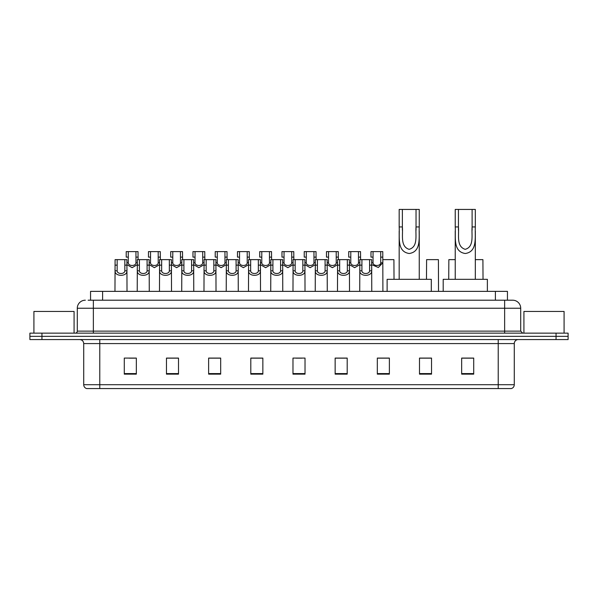 <?xml version="1.0" encoding="UTF-8"?>
<svg xmlns="http://www.w3.org/2000/svg" width="598" height="598" viewBox="0 0 598 598"><rect width="100%" height="100%" fill="white"/><g stroke="black" fill="none" stroke-linecap="round" stroke-linejoin="round"><path stroke-width="0.9" d="M90.552 300.203L90.552 291.368L507.448 291.368L507.448 300.203M88.325 300.203L509.862 300.203M88.138 300.203L93.363 300.203L93.363 308.239L77.292 308.239L77.292 331.135A2.011 2.011 0 0 1 75.288 333.138M85.327 300.203A8.036 8.036 0 0 0 77.292 308.239M520.709 308.239L504.637 308.239L504.637 300.203L512.673 300.203A8.036 8.036 0 0 1 520.709 308.239L520.709 331.135L522.712 333.138M41.95 333.138L29.9 333.138L29.9 336.353L41.95 336.353L29.9 336.353L29.9 339.567L41.95 339.567L41.95 336.353L556.05 336.353L41.95 336.353L41.95 333.138L556.05 333.138L556.05 336.353L568.1 336.353L556.05 336.353L556.05 339.567L41.95 339.567M568.1 333.138L568.1 336.353L568.1 333.138L556.05 333.138M511.185 388.565L498.216 388.565L498.216 384.708L514.28 384.708L514.28 343.581A4.014 4.014 0 0 1 518.294 339.567M511.066 388.565L86.613 388.565A4.014 4.014 0 0 1 83.72 384.708L83.72 343.581C83.481 341.144 82.143 339.806 79.706 339.567M473.713 374.146L473.713 358.082L461.663 358.082L461.663 374.146L473.713 374.146M431.539 374.146L431.539 358.082L419.49 358.082L419.49 374.146L431.539 374.146M389.373 374.146L389.373 358.082L377.323 358.082L377.323 374.146L389.373 374.146M347.199 374.146L347.199 358.082L335.149 358.082L335.149 374.146L347.199 374.146M136.337 374.146L136.337 358.082L124.287 358.082L124.287 374.146L136.337 374.146M178.51 374.146L178.51 358.082L166.461 358.082L166.461 374.146L178.51 374.146M220.677 374.146L220.677 358.082L208.627 358.082L208.627 374.146L220.677 374.146M262.851 374.146L262.851 358.082L250.801 358.082L250.801 374.146L262.851 374.146M305.025 374.146L305.025 358.082L292.975 358.082L292.975 374.146L305.025 374.146M568.1 339.567L568.1 336.353L568.1 339.567L556.05 339.567M384.992 358.165L379.887 358.165M429.491 358.165L423.668 358.165M262.612 358.165L257.514 358.165M251.489 358.165L262.851 358.165M218.113 358.165L213.008 358.165M173.607 358.165L168.509 358.165M129.108 358.165L135.133 358.165M335.149 358.165L346.511 358.165M340.486 358.165L335.388 358.165M295.988 358.165L302.012 358.165M220.677 358.165L208.627 358.165M178.51 358.165L166.461 358.165M389.373 358.165L377.323 358.165M431.539 358.165L419.49 358.165M473.713 358.165L461.663 358.165M74.077 333.138L74.077 311.453L33.914 311.453L33.914 333.138M402.379 209.435L419.25 209.435L419.25 226.934C418.682 237.122 421.702 251.736 409.196 253.5C396.691 251.661 399.756 237.114 399.172 226.934L399.172 209.435L402.379 209.435L402.379 230.208M399.172 226.934L402.379 226.934C403.119 234.909 400.025 246.481 409.122 249.336C418.391 246.772 415.318 234.977 416.036 226.934L416.036 209.435M419.25 226.934L416.036 226.934L416.036 230.26M399.172 231.075L399.172 279.318M419.25 231.082L419.25 279.318M431.3 291.368L431.3 279.318L387.123 279.318L387.123 291.368M458.449 209.435L475.32 209.435L475.32 226.934C474.752 237.122 477.772 251.736 465.266 253.5C452.761 251.661 455.825 237.114 455.235 226.934L455.235 209.435L458.449 209.435L458.449 230.208M455.235 226.934L458.449 226.934C459.189 234.909 456.095 246.481 465.192 249.336C474.461 246.772 471.388 234.977 472.106 226.934L472.106 209.435M475.32 226.934L472.106 226.934L472.106 230.26M455.235 231.075L455.235 279.318M475.32 231.082L475.32 279.318M487.37 291.368L487.37 279.318L443.193 279.318L443.193 291.368M564.086 333.138L564.086 311.453L523.923 311.453L523.923 333.138M117.163 259.637L117.141 270.827C117.283 274.392 124.698 274.392 124.84 270.827L124.825 259.637L115.093 259.637L114.966 291.368M124.825 259.637L126.896 259.637L127.015 291.368M127.015 269.377L126.903 270.827C127.389 276.807 114.599 276.807 115.078 270.827L114.966 269.377M139.409 259.637L139.394 270.827C139.536 274.392 146.951 274.392 147.093 270.827L147.078 259.637L137.338 259.637L137.219 291.368M147.078 259.637L149.149 259.637L149.268 291.368M149.268 269.377L149.156 270.827C149.642 276.807 136.845 276.807 137.331 270.827L137.219 269.377M161.662 259.637L161.647 270.827C161.789 274.392 169.204 274.392 169.346 270.827L169.324 259.637L159.591 259.637L159.472 291.368M169.324 259.637L171.394 259.637L171.521 291.368M171.521 269.377L171.409 270.827C171.888 276.807 159.098 276.807 159.576 270.827L159.472 269.377M183.915 259.637L183.9 270.827C184.035 274.392 191.457 274.392 191.592 270.827L191.577 259.637L181.844 259.637L181.717 291.368M191.577 259.637L193.647 259.637L193.767 291.368M193.767 269.377L193.662 270.827C194.141 276.807 181.351 276.807 181.829 270.827L181.717 269.377M206.168 259.637L206.146 270.827C206.288 274.392 213.703 274.392 213.845 270.827L213.83 259.637L204.09 259.637L203.97 291.368M213.83 259.637L215.9 259.637L216.02 291.368M216.02 269.377L215.908 270.827C216.394 276.807 203.604 276.807 204.082 270.827L203.97 269.377M228.414 259.637L228.399 270.827C228.541 274.392 235.956 274.392 236.098 270.827L236.075 259.637L226.343 259.637L226.223 291.368M236.075 259.637L238.154 259.637L238.273 291.368M238.273 269.377L238.161 270.827C238.639 276.807 225.85 276.807 226.336 270.827L226.223 269.377M250.667 259.637L250.652 270.827C250.786 274.392 258.209 274.392 258.343 270.827L258.329 259.637L248.596 259.637L248.476 291.368M258.329 259.637L260.399 259.637L260.526 291.368M260.526 269.377L260.414 270.827C260.892 276.807 248.103 276.807 248.581 270.827L248.476 269.377M272.92 259.637L272.897 270.827C273.039 274.392 280.455 274.392 280.597 270.827L280.582 259.637L270.849 259.637L270.722 291.368M280.582 259.637L282.652 259.637L282.772 291.368M282.772 269.377L282.66 270.827C283.146 276.807 270.356 276.807 270.834 270.827L270.722 269.377M295.165 259.637L295.15 270.827C295.292 274.392 302.708 274.392 302.85 270.827L302.835 259.637L293.095 259.637L292.975 291.368M302.835 259.637L304.905 259.637L305.025 291.368M305.025 269.377L304.913 270.827C305.399 276.807 292.601 276.807 293.087 270.827L292.975 269.377M317.418 259.637L317.403 270.827C317.545 274.392 324.961 274.392 325.103 270.827L325.08 259.637L315.348 259.637L315.228 291.368M325.08 259.637L327.151 259.637L327.278 291.368M327.278 269.377L327.166 270.827C327.644 276.807 314.854 276.807 315.34 270.827L315.228 269.377M339.671 259.637L339.657 270.827C339.791 274.392 347.214 274.392 347.348 270.827L347.333 259.637L337.601 259.637L337.474 291.368M347.333 259.637L349.404 259.637L349.524 291.368M349.524 269.377L349.419 270.827C349.897 276.807 337.108 276.807 337.586 270.827L337.474 269.377M361.925 259.637L361.902 270.827C362.044 274.392 369.459 274.392 369.601 270.827L369.586 259.637L359.846 259.637L359.727 291.368M369.586 259.637L371.657 259.637L371.777 291.368M371.777 269.377L371.664 270.827C372.15 276.807 359.361 276.807 359.839 270.827L359.727 269.377M128.286 257.118L128.271 262.799C128.406 266.364 135.828 266.364 135.97 262.799L135.948 251.609L128.286 251.609L128.286 257.118L126.215 257.118L126.215 251.609L128.286 251.609M137.338 264.652L132.121 267.672L126.896 264.652M135.948 251.609L138.018 251.609L138.093 259.637M150.539 257.118L150.517 262.799C150.659 266.364 158.081 266.364 158.216 262.799L158.201 251.609L150.539 251.609L150.539 257.118L148.468 257.118L148.468 251.609L150.539 251.609M159.591 264.652L154.366 267.672L149.149 264.652M158.201 251.609L160.271 251.609L160.339 259.637M172.785 257.118L172.77 262.799C172.912 266.364 180.327 266.364 180.469 262.799L180.454 251.609L172.785 251.609L172.785 257.118L170.714 257.118L170.714 251.609L172.785 251.609M181.844 264.652L176.619 267.672L171.394 264.652M180.454 251.609L182.525 251.609L182.592 259.637M195.038 257.118L195.023 262.799C195.165 266.364 202.58 266.364 202.722 262.799L202.7 251.609L195.038 251.609L195.038 257.118L192.967 257.118L192.967 251.609L195.038 251.609M204.09 264.652L198.872 267.672L193.647 264.652M202.7 251.609L204.77 251.609L204.845 259.637M217.291 257.118L217.276 262.799C217.41 266.364 224.833 266.364 224.968 262.799L224.953 251.609L217.291 251.609L217.291 257.118L215.22 257.118L215.22 251.609L217.291 251.609M226.343 264.652L221.118 267.672L215.9 264.652M224.953 251.609L227.023 251.609L227.091 259.637M239.544 257.118L239.521 262.799C239.663 266.364 247.079 266.364 247.221 262.799L247.206 251.609L239.544 251.609L239.544 257.118L237.473 257.118L237.473 251.609L239.544 251.609M248.596 264.652L243.371 267.672L238.154 264.652M247.206 251.609L249.276 251.609L249.344 259.637M261.789 257.118L261.774 262.799C261.917 266.364 269.332 266.364 269.474 262.799L269.451 251.609L261.789 251.609L261.789 257.118L259.719 257.118L259.719 251.609L261.789 251.609M270.849 264.652L265.624 267.672L260.399 264.652M269.451 251.609L271.529 251.609L271.597 259.637M284.043 257.118L284.028 262.799C284.162 266.364 291.585 266.364 291.727 262.799L291.704 251.609L284.043 251.609L284.043 257.118L281.972 257.118L281.972 251.609L284.043 251.609M293.095 264.652L287.877 267.672L282.652 264.652M291.704 251.609L293.775 251.609L293.85 259.637M306.296 257.118L306.273 262.799C306.415 266.364 313.838 266.364 313.972 262.799L313.957 251.609L306.296 251.609L306.296 257.118L304.225 257.118L304.225 251.609L306.296 251.609M315.348 264.652L310.123 267.672L304.905 264.652M313.957 251.609L316.028 251.609L316.095 259.637M328.549 257.118L328.526 262.799C328.668 266.364 336.083 266.364 336.226 262.799L336.211 251.609L328.549 251.609L328.549 257.118L326.471 257.118L326.471 251.609L328.549 251.609M337.601 264.652L332.376 267.672L327.151 264.652M336.211 251.609L338.281 251.609L338.348 259.637M350.794 257.118L350.779 262.799C350.921 266.364 358.337 266.364 358.479 262.799L358.456 251.609L350.794 251.609L350.794 257.118L348.724 257.118L348.724 251.609L350.794 251.609M359.846 264.652L354.629 267.672L349.404 264.652M358.456 251.609L360.527 251.609L360.601 259.637M373.047 257.118L373.032 262.799C373.167 266.364 380.59 266.364 380.724 262.799L380.709 251.609L373.047 251.609L373.047 257.118L370.977 257.118L370.977 251.609L373.047 251.609M380.709 251.609L382.78 251.609L382.899 291.368M382.899 261.348L382.795 262.799L378.34 267.493L371.657 264.652M382.847 259.637L393.91 259.637L394.03 279.318M438.528 291.368L438.409 259.637L426.606 259.637L426.479 279.318M455.235 259.637L448.851 259.637L448.732 279.318M475.32 259.637L482.907 259.637L483.035 279.318M102.602 300.203L102.602 291.368M495.398 300.203L495.398 291.368M93.363 333.138L93.363 331.135L520.709 331.135M77.292 331.135L93.363 331.135L93.363 308.239L504.637 308.239L504.637 333.138M498.216 339.567L498.216 343.581L83.72 343.581M514.28 343.581L498.216 343.581L498.216 384.708L99.784 384.708L99.784 388.565M83.72 384.708L99.784 384.708L99.784 339.567M305.025 373.586L292.975 373.586M262.851 373.586L250.801 373.586M220.677 373.586L208.627 373.586M178.51 373.586L166.461 373.586M136.337 373.586L124.287 373.586M347.199 373.586L335.149 373.586M389.373 373.586L377.323 373.586M431.539 373.586L419.49 373.586M473.713 373.586L461.663 373.586M126.903 270.827L124.84 270.827M117.141 270.827L115.078 270.827M117.163 265.146L115.093 265.146M126.896 265.146L124.825 265.146M149.156 270.827L147.093 270.827M139.394 270.827L137.331 270.827M139.409 265.146L137.338 265.146M149.149 265.146L147.078 265.146M171.409 270.827L169.346 270.827M161.647 270.827L159.576 270.827M161.662 265.146L159.591 265.146M171.394 265.146L169.324 265.146M193.662 270.827L191.592 270.827M183.9 270.827L181.829 270.827M183.915 265.146L181.844 265.146M193.647 265.146L191.577 265.146M215.908 270.827L213.845 270.827M206.146 270.827L204.082 270.827M206.168 265.146L204.09 265.146M215.9 265.146L213.83 265.146M238.161 270.827L236.098 270.827M228.399 270.827L226.336 270.827M228.414 265.146L226.343 265.146M238.154 265.146L236.075 265.146M260.414 270.827L258.343 270.827M250.652 270.827L248.581 270.827M250.667 265.146L248.596 265.146M260.399 265.146L258.329 265.146M282.66 270.827L280.597 270.827M272.897 270.827L270.834 270.827M272.92 265.146L270.849 265.146M282.652 265.146L280.582 265.146M304.913 270.827L302.85 270.827M295.15 270.827L293.087 270.827M295.165 265.146L293.095 265.146M304.905 265.146L302.835 265.146M327.166 270.827L325.103 270.827M317.403 270.827L315.34 270.827M317.418 265.146L315.348 265.146M327.151 265.146L325.08 265.146M349.419 270.827L347.348 270.827M339.657 270.827L337.586 270.827M339.671 265.146L337.601 265.146M349.404 265.146L347.333 265.146M371.664 270.827L369.601 270.827M361.902 270.827L359.839 270.827M361.925 265.146L359.846 265.146M371.657 265.146L369.586 265.146M135.948 257.118L138.018 257.118M135.97 262.799L137.338 262.799M126.896 262.799L128.271 262.799M158.201 257.118L160.271 257.118M158.216 262.799L159.591 262.799M149.149 262.799L150.517 262.799M180.454 257.118L182.525 257.118M180.469 262.799L181.844 262.799M171.394 262.799L172.77 262.799M202.7 257.118L204.77 257.118M202.722 262.799L204.09 262.799M193.647 262.799L195.023 262.799M224.953 257.118L227.023 257.118M224.968 262.799L226.343 262.799M215.9 262.799L217.276 262.799M247.206 257.118L249.276 257.118M247.221 262.799L248.596 262.799M238.154 262.799L239.521 262.799M269.451 257.118L271.529 257.118M269.474 262.799L270.849 262.799M260.399 262.799L261.774 262.799M291.704 257.118L293.775 257.118M291.727 262.799L293.095 262.799M282.652 262.799L284.028 262.799M313.957 257.118L316.028 257.118M313.972 262.799L315.348 262.799M304.905 262.799L306.273 262.799M336.211 257.118L338.281 257.118M336.226 262.799L337.601 262.799M327.151 262.799L328.526 262.799M358.456 257.118L360.527 257.118M358.479 262.799L359.846 262.799M349.404 262.799L350.779 262.799M380.709 257.118L382.78 257.118M380.724 262.799L382.795 262.799M371.657 262.799L373.032 262.799M511.387 388.565C513.204 387.923 514.168 386.637 514.28 384.708"/></g></svg>
